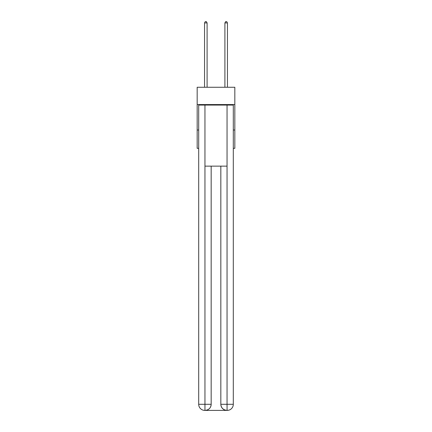 <?xml version="1.0" encoding="UTF-8"?>
<svg xmlns="http://www.w3.org/2000/svg" width="432" height="432" viewBox="0 0 432 432"><rect width="100%" height="100%" fill="white"/><g stroke="black" fill="none" stroke-linecap="round" stroke-linejoin="round"><path stroke-width="0.65" d="M234.83 104.566L234.83 87.264L197.17 87.264L197.17 104.566L234.83 104.566L234.83 148.333L233.302 148.333M198.698 130.01L197.17 130.01L197.17 104.566M234.83 130.01L233.302 130.01M197.17 130.01L197.17 148.333L198.698 148.333M204.806 410.4A6.107 6.107 0 0 1 198.698 404.293L211.167 404.293L211.167 166.142L211.167 404.293A6.107 6.107 0 0 1 205.06 410.4L204.806 410.4A6.107 6.107 0 0 1 198.698 404.293L198.698 105.073L204.957 105.073L204.957 166.142L227.043 166.142L227.043 105.073L204.957 105.073M227.043 105.073L233.302 105.073L233.302 404.293A6.107 6.107 0 0 1 227.194 410.4L226.94 410.4A6.107 6.107 0 0 1 220.833 404.293L220.833 166.142L220.833 404.293C221.146 407.894 223.182 409.93 226.94 410.4L205.06 410.4C208.834 410.006 210.87 407.97 211.167 404.293M220.833 404.293L227.043 404.293L227.092 410.4M204.957 166.142L204.957 410.4M207.095 87.264L207.095 22.923L204.552 22.923L204.552 87.264M204.552 22.923L205.313 21.6L206.334 21.6L207.095 22.923M227.448 87.264L227.448 22.923L224.905 22.923L224.905 87.264M224.905 22.923L225.666 21.6L226.687 21.6L227.448 22.923M227.043 166.142L227.043 404.293L233.302 404.293"/></g></svg>
